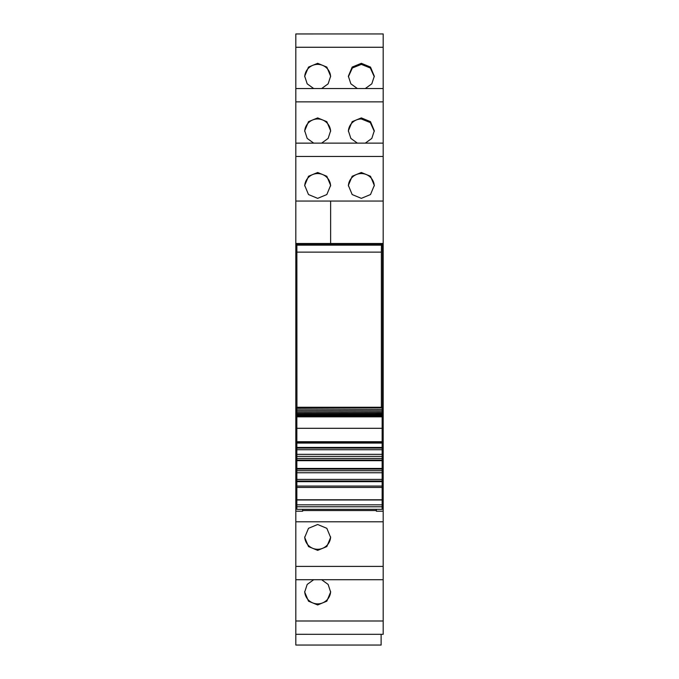 <?xml version="1.0" encoding="UTF-8"?>
<svg xmlns="http://www.w3.org/2000/svg" width="679" height="679" viewBox="0 0 679 679"><rect width="100%" height="100%" fill="white"/><g stroke="black" fill="none" stroke-linecap="round" stroke-linejoin="round"><path stroke-width="1.02" d="M296.85 442.377L295.823 442.377L295.823 506.721L296.85 506.721M382.15 447.206L383.177 447.206L383.177 243.506L295.823 243.506L295.823 201.06L330.631 201.06L330.631 243.506L295.823 243.506L295.823 442.377M295.823 156.459L295.823 201.06L383.177 201.06L383.177 143.133L295.823 143.142L295.823 156.459L383.177 156.459M295.823 101.867L383.177 101.867L383.177 88.542L295.823 88.55L295.823 143.142L383.177 143.133M295.823 33.95L383.177 33.95L295.823 33.958L295.823 88.542L383.177 88.542M383.177 634.305L383.177 620.996L295.823 620.996L295.823 634.305L383.177 634.313L295.823 634.305L295.823 645.05L381.123 645.05L381.123 634.313M295.823 620.996L295.823 579.713L383.177 579.713L383.177 620.996M295.823 506.721L295.823 579.713L383.177 579.713L383.177 511.211L376.353 511.211L376.353 509.335M295.823 507.4L296.85 507.4M295.823 511.211L302.647 511.211L302.647 509.335M302.647 511.211L302.647 510.532L376.353 510.532M317.662 524.502L326.837 528.313L330.631 537.462L326.837 546.578L317.662 550.363L308.495 546.578L304.701 537.462L308.495 528.313L317.662 524.502M313.698 579.722L307.188 584.432L304.701 592.054L308.495 601.178L317.662 604.955L326.828 601.178L330.631 592.054L328.135 584.432L321.634 579.722M383.177 35.919L383.177 91.877M383.177 33.958L383.177 47.267L295.823 47.267M321.634 88.542L328.135 83.831L330.631 76.209L326.828 67.085L317.662 63.308L308.495 67.085L304.701 76.209L307.188 83.831L313.698 88.542M365.302 88.542L371.812 83.831L374.299 76.209L370.505 67.085L361.338 63.308L352.172 67.085L348.369 76.209L350.865 83.831L357.366 88.542M383.177 101.867L383.177 146.469M313.698 143.133L307.188 138.423L304.701 130.801L308.495 121.677L317.662 117.9L326.828 121.677L330.631 130.801L328.135 138.423L321.634 143.133M365.302 143.133L371.812 138.423L374.299 130.801L370.505 121.677L361.338 117.9L352.172 121.677L348.369 130.801L350.865 138.423L357.366 143.133M317.662 198.353L308.495 194.55L304.701 185.392L308.495 176.268L317.662 172.491L326.828 176.268L330.631 185.392L326.828 194.55L317.662 198.353M361.338 198.353L370.505 194.55L374.299 185.392L370.505 176.268L361.338 172.491L352.172 176.268L348.369 185.392L352.172 194.55L361.338 198.353M383.177 244.067L295.823 244.067M383.177 511.211L383.177 507.4L382.15 507.4M330.622 536.911A12.969 12.926 0 0 1 317.662 549.286A12.969 12.926 0 0 1 304.71 536.911M330.622 591.502A12.969 12.926 0 0 1 317.662 603.877A12.969 12.926 0 0 1 304.71 591.502M304.71 76.761A12.969 12.926 180 0 1 317.662 64.386A12.969 12.926 180 0 1 330.622 76.761M374.29 76.761L370.301 67.985L361.338 64.386L352.367 67.985L348.378 76.761M304.71 131.353A12.969 12.926 180 0 1 317.662 118.978A12.969 12.926 180 0 1 330.622 131.353M374.29 131.353L370.301 122.576L361.338 118.978A12.969 12.926 -0 0 0 348.378 131.353M330.631 243.506L330.631 201.06M383.177 243.506L339.5 243.506L383.177 243.506L383.177 201.06M304.71 185.944A12.969 12.926 180 0 1 317.662 173.569A12.969 12.926 180 0 1 330.622 185.944M374.29 185.944A12.969 12.926 -0 0 0 361.338 173.569A12.969 12.926 -0 0 0 348.378 185.944M382.15 506.721L383.177 506.721L383.177 447.198M383.177 507.4L383.177 506.721M383.177 205.491L383.177 210.617M383.177 442.377L382.15 442.377M383.177 441.961L382.489 441.961L382.489 244.109L381.445 245.161L381.369 252.13L381.369 407.264M295.823 447.206L296.85 447.206M296.85 409.064L382.15 409.344L296.85 409.064L296.85 407.621M382.15 409.064L382.15 407.621M296.85 410.566L382.15 410.77L296.85 410.566L296.85 409.564M382.15 410.566L382.15 409.564M296.85 411.941L382.15 412.068L296.85 411.941L296.85 411.024M382.15 411.941L382.15 411.024M296.85 413.18L382.15 413.222L296.85 413.18L296.85 412.357M382.15 413.18L382.15 412.357M296.85 414.283L296.85 413.553M382.15 414.283L382.15 413.553M296.85 415.251L296.85 414.614M382.15 415.251L382.15 414.614M296.85 416.083L296.85 415.531M382.15 416.083L382.15 415.531M382.15 428.177L382.15 416.762L296.85 416.762L296.85 416.312M382.15 416.762L382.15 416.312M296.85 428.177L296.85 416.762M296.85 441.706L296.85 428.305L382.15 428.305L382.15 441.706L296.85 441.706L296.85 442.606L382.15 442.606L382.15 441.706M382.15 506.763L296.85 506.763L296.85 509.335L382.15 509.335L382.15 443.073L296.85 443.073L296.85 442.606M382.15 447.453L296.85 447.453L296.85 443.073L382.15 443.073L382.15 442.606M382.15 448.106L296.85 448.106L296.85 447.453M382.15 449.727L296.85 449.727L296.85 448.106M382.15 456.373L296.85 456.373L296.85 449.727M382.15 458.427L296.85 458.427L296.85 456.373M382.15 460.048L296.85 460.048L296.85 458.427M382.15 460.693L296.85 460.693L296.85 460.048M382.15 468.434L296.85 468.434L296.85 460.693M382.15 469.087L296.85 469.087L296.85 468.434M382.15 472.754L296.85 472.754L296.85 470.708L382.15 470.708L296.85 470.708L296.85 469.087M382.15 479.408L296.85 479.408L296.85 472.754M382.15 481.029L296.85 481.029L296.85 479.408M382.15 481.674L296.85 481.674L296.85 481.029M382.15 499.778L296.85 499.778L296.85 481.674M296.85 506.763L296.85 499.778M295.823 442.004L296.85 440.985M295.823 441.961L295.823 244.109L382.489 244.109M296.944 407.264L296.876 245.161L381.445 245.161M295.823 244.109L296.876 245.161M296.944 252.13L381.369 252.13M295.823 504.904L296.85 504.904M295.823 521.795L383.177 521.795M295.823 566.405L383.177 566.405M382.15 504.904L383.177 504.904M382.15 416.83L296.85 416.83M382.15 454.327L296.85 454.327M382.15 486.062L296.85 486.062M382.15 487.429L296.85 487.429M382.15 499.982L296.85 499.982M382.15 504.836L296.85 504.836M296.85 407.264L382.15 407.264M296.85 407.782L382.15 407.782M296.85 414.241L382.15 414.241M296.85 415.124L382.15 415.124M296.85 415.862L382.15 415.862"/></g></svg>
